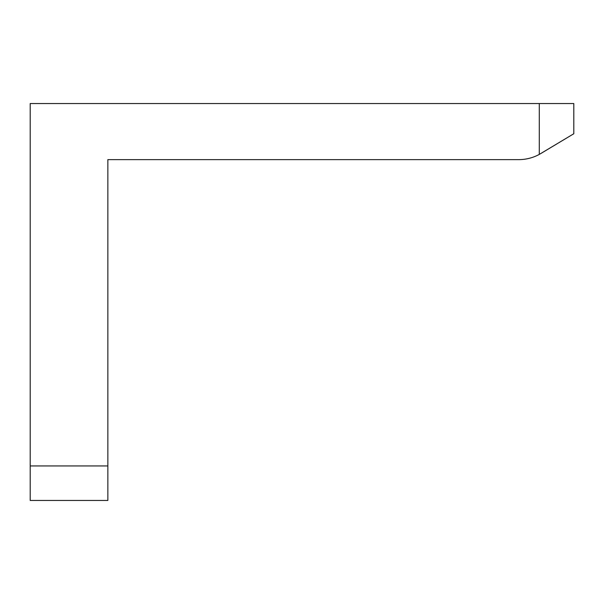 <?xml version="1.0" encoding="UTF-8"?>
<svg xmlns="http://www.w3.org/2000/svg" width="604" height="604" viewBox="0 0 604 604"><rect width="100%" height="100%" fill="white"/><g stroke="black" fill="none" stroke-linecap="round" stroke-linejoin="round"><path stroke-width="0.91" d="M107.859 159.63L518.708 159.63A43.141 43.141 0 0 0 539.289 154.405L573.8 133.741L573.8 103.541L30.2 103.541L30.2 500.459L107.859 500.459L107.859 159.63M496.141 159.63L518.708 159.63L496.141 159.63M540.444 153.756L573.8 133.741L573.8 103.541M539.289 154.405L539.289 103.541M30.2 465.941L107.859 465.941"/></g></svg>
